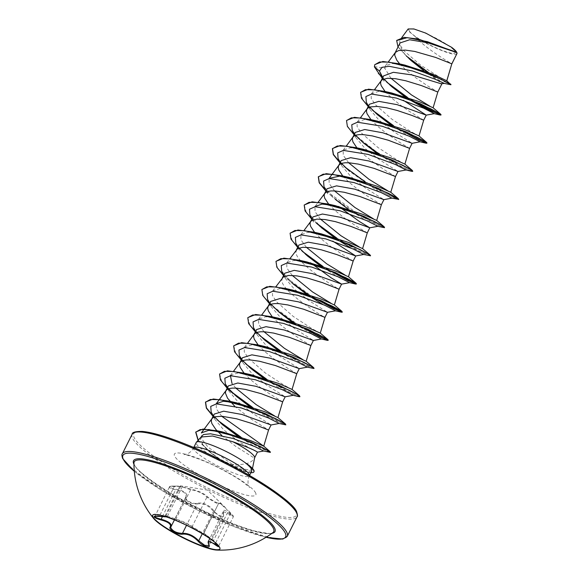 <?xml version="1.0" encoding="UTF-8"?>
<svg xmlns="http://www.w3.org/2000/svg" width="579" height="579" viewBox="0 0 579 579"><rect width="100%" height="100%" fill="white"/><g stroke="black" fill="none" stroke-linecap="round" stroke-linejoin="round"><path stroke-width="0.43" stroke-dasharray="2.9 2.17" d="M152.61 515.245A37.649 6.405 26.6 0 1 152.675 515.086A37.649 6.405 26.6 0 1 162.431 515.361A37.649 6.405 26.6 0 1 213.948 541.155A37.649 6.405 26.6 0 1 219.875 547.264A37.649 6.405 26.6 0 1 220.006 548.805A37.649 6.405 26.6 0 1 219.919 548.95M166.115 516.83L165.319 516.186L176.117 519.681C182.551 521.693 187.676 524.031 191.497 526.709C194.479 528.837 204.857 534.772 203.953 533.831L206.978 535.705L215.388 542.769M225.89 508.087L220.433 503.397L218.283 502.905C218.797 504.222 209.887 499.12 207.666 496.833C203.699 493.178 197.982 490.565 190.505 488.994C185.302 487.894 177.587 485.39 181.299 486.013L174.54 486.114C171.427 485.962 169.929 486.259 170.038 487.011C170.66 487.88 172.629 488.611 175.944 489.212C184.469 490.775 187.936 493.424 186.351 497.151C183.999 499.518 192.908 504.606 196.969 503.223C203.287 502.188 209.012 504.801 214.15 511.069C217.501 515.846 225.231 518.343 223.356 514.058C222.314 509.122 224.565 509.086 230.109 513.957C232.331 515.889 233.359 516.526 233.199 515.86L228.698 510.852L228.329 511.206L233.344 516.794L218.739 545.961L213.622 540.569L203.757 533.049C204.525 534.033 194.92 528.533 192.228 526.449C188.139 523.706 182.725 521.23 175.973 519.023L165.978 515.788A0.615 0.543 -73.5 0 1 165.319 516.186L162.431 515.361M218.283 502.905A0.615 0.608 -1.8 0 1 218.464 503.679L218.884 503.332C220.642 503.766 223.791 506.386 228.329 511.206L213.282 540.952L215.345 542.733M196.969 503.223A0.615 0.456 -105.4 0 1 197.193 503.991C191.215 504.034 187.27 502.131 185.36 498.28L185.656 497.397C187.256 493.757 183.97 491.245 175.806 489.877C172.224 489.146 170.096 488.307 169.423 487.359C169.3 486.541 170.914 486.259 174.279 486.512L180.684 486.418L190.679 489.653C197.823 491.028 203.243 493.503 206.935 497.079C209.446 499.409 219.115 504.946 218.464 503.679L218.884 503.332M204.003 533.049L218.464 503.679L203.757 533.049A0.615 0.608 154.5 0 0 203.743 533.592L203.743 533.592A0.615 0.608 154.5 0 0 203.953 533.831M230.109 513.957L229.863 514.572L223.335 511.539L223.574 516.396L219.332 516.142L213.463 511.423C208.657 505.358 203.236 502.883 197.193 503.991L186.525 525.291M223.356 514.058A0.615 0.47 161.4 0 1 223.537 514.275L223.566 516.396L208.925 545.642L208.339 541.481M272.97 532.557A78.006 13.266 26.6 0 1 202.339 510.758A78.006 13.266 26.6 0 1 134.48 465.017A78.006 13.266 26.6 0 1 133.959 462.947L134.379 464.532C135.312 470.177 164.103 491.506 197.634 507.855C219.702 518.835 238.606 526.521 254.355 530.914C267.172 533.65 273.382 534.2 272.97 532.557M409.15 30.665A25.78 4.386 -153.4 0 0 434.93 47.369A25.78 4.386 -153.4 0 0 455.072 51.647A25.78 4.386 -153.4 0 0 429.285 34.95A25.78 4.386 -153.4 0 0 409.15 30.665M248.673 465.096L252.082 468.512L252.292 469.424L249.563 470.17L242.601 468.614L232.193 464.257C244.128 465.313 251.532 463.272 254.405 458.141A27.864 4.741 -153.4 0 0 254.579 457.909A27.864 4.741 -153.4 0 0 254.651 457.7M201.065 437.022L200.392 439.15L203.258 445.244L210.843 452.952L223.747 462.143A31.215 5.305 26.6 0 1 196.361 443.724A31.215 5.305 26.6 0 1 196.252 442.45M251.742 471.038L243.361 471.009L241.848 470.575C236.456 468.91 230.428 466.102 223.747 462.143M214.208 414.094L213.825 416.156L214.78 419.261L223.805 429.944L238.295 441.299L251.699 449.362L257.467 452.148M221.771 435.444L235.639 446.308L254.405 458.141M444.281 83.398L423.748 70.66C437.225 79.989 443.058 84.375 441.249 83.803M399.72 63.914L406.017 70.073L414.542 76.92L427.382 85.735L437.804 92.018M400.075 42.918L399.662 45.053L402.81 51.849L410.656 60.202L398.005 47.029M383.559 75.907L383.074 78.165L384.036 81.27L382.451 78.078M385.1 91.496L391.911 98.242L400.436 105.088L409.237 111.277L423.698 120.186M369.359 104.271L368.975 106.333L369.938 109.431L379.086 120.237L393.771 131.737L412.103 143.295M370.994 119.665L377.805 126.403L386.331 133.257L399.177 142.065L409.599 148.354M355.253 132.439L354.869 134.502L355.824 137.599L365.023 148.441L379.686 159.92L398.005 171.464M356.896 147.826L363.706 154.571L372.225 161.425L385.071 170.233L395.493 176.523M341.147 160.6L340.763 162.663L341.704 165.753L350.874 176.566L365.537 188.059L383.913 199.639M342.79 175.994L349.6 182.74L358.119 189.586L366.927 195.774L381.387 204.684M327.041 188.768L326.657 190.831L327.627 193.936M328.684 204.163L335.494 210.901L344.013 217.755L356.859 226.563L367.281 232.852M312.942 216.937L312.551 219L313.5 222.083L311.929 218.913M314.578 232.324L321.388 239.069L329.914 245.923L342.754 254.731L353.176 261.02M298.815 245.091L298.453 247.161L299.394 250.258L297.823 247.081M296.607 249.629L295.92 252.212C295.97 264.871 346.336 293.64 338.512 288.972M284.716 273.259L284.347 275.329L285.309 278.427L294.458 289.232L309.128 300.725L327.497 312.298M282.501 277.797L281.814 280.381C281.864 293.032 332.23 321.808 324.406 317.14M270.625 301.435L270.241 303.497L271.189 306.588L280.381 317.422L295.051 328.915L313.391 340.466M272.268 316.822L279.078 323.567L287.597 330.421L300.443 339.229L310.865 345.518M256.504 329.596L256.135 331.658L257.09 334.756L266.253 345.569L280.916 357.055L299.285 368.635M258.162 344.99L264.972 351.735L273.491 358.582L286.337 367.397L296.759 373.679M242.398 357.757L242.029 359.827L242.999 362.932L252.147 373.73L266.81 385.223L285.165 396.789M244.056 373.158L250.866 379.904L259.392 386.75L268.193 392.938L282.653 401.848M228.314 385.932L227.931 387.995L228.886 391.093L238.07 401.927L252.741 413.413L271.059 424.957M234.611 406.118L249.744 418.139L268.547 430.016M446.778 80.785L438.86 76.79L420.47 65.036L403.672 50.547L399.669 44.424L399.901 40.11L406.697 37.794L419.334 39.3M457.041 53.398L455.796 54.187C450.903 55.396 426.723 44.909 415.092 36.477L409.36 31.78L408.173 28.95M415.092 36.477C426.477 49.671 454.131 65.116 451.815 63.835M450.628 84.751L427.23 71.984M409.346 58.993L407.804 57.683M374.389 66.846L374.83 64.609M451.048 84.512L444.375 81.661L428.424 72.44M406.494 56.177L398.214 46.942L396.724 40.4M387.098 82.421L378.268 73.605L374.512 66.614L384.847 68.365L385.462 65.745L392.229 63.509L404.859 65.101M232.193 464.257L208.056 447.169L201.608 438.744L201.391 432.875M221.714 416.25L216.3 408.832L216.278 403.657M235.812 388.082L232.013 383.472M230.391 375.496L237.455 373.086L250.562 374.627M292.069 389.443L283.862 385.042L265.052 372.782L248.138 357.931L244.215 351.735L244.483 347.328L251.561 344.918L264.668 346.459M264.024 331.753L258.61 324.334L258.603 319.167L265.674 316.764L278.774 318.298M320.281 333.113L312.074 328.713L293.264 316.46L276.342 301.601L272.419 295.391L272.702 290.998L279.758 288.588L292.865 290.122M292.236 275.423L286.829 268.012L286.793 262.83L293.879 260.427L306.986 261.969M306.334 247.255L300.928 239.844L300.914 234.669L307.985 232.259L321.084 233.793M320.433 219.086L315.034 211.675L315.012 206.493L318.204 202.187M334.539 190.918L329.133 183.5L329.111 178.325M348.645 162.757L343.246 155.353L343.217 150.164L350.302 147.754L363.395 149.295M404.909 164.118L396.687 159.71L377.877 147.45L360.97 132.605L357.048 126.41L357.315 121.995L364.386 119.592L377.494 121.127M419.008 135.949L410.815 131.556L391.997 119.296L375.083 104.444L371.146 98.235L371.429 93.834L378.5 91.424L391.607 92.966M390.955 78.259L384.847 68.365M380.41 73.982L383.826 78.918M404.359 96.36L407.529 98.539M366.304 102.136L369.728 107.086M390.26 124.528L410.033 136.883L420.028 141.804M354.507 133.879L355.622 135.254M376.155 152.697L395.935 165.051L406.074 169.987M338.093 158.472L341.516 163.416M339.989 162.873L349.571 171.304L376.176 189.963L391.925 198.163M323.994 186.641L335.473 199.48L331.868 196.426L354.37 212.442M347.95 209.033L367.723 221.388L377.863 226.317M309.888 214.802L321.367 227.641L317.762 224.594L319.695 226.179M333.837 237.195L337.007 239.366M350.939 248.036L363.713 254.492M295.782 242.97L299.205 247.913M319.738 265.363L336.833 276.197M281.676 271.138L293.155 283.971L289.551 280.924L291.483 282.509M305.632 293.531L308.795 295.695M322.727 304.366L335.552 310.822M267.578 299.307L270.994 304.25M291.519 321.692L294.697 323.864M295.652 324.501L321.403 338.99M253.472 327.475L256.888 332.418M277.421 349.861L297.193 362.208L307.34 367.151M241.675 359.212L242.782 360.579M263.315 378.029L283.095 390.376L293.242 395.319M227.569 387.38L228.676 388.748M249.209 406.19L252.379 408.361M253.334 408.998L279.136 423.481M211.154 411.966L214.577 416.916M237.376 435.922L254.492 446.431M200.472 437.681L200.421 438.578M382.306 78.375L390.217 85.352M406.509 97.048L410.786 99.776M368.201 106.543L376.111 113.513M392.41 125.216L397.911 128.704M354.095 134.704L362.013 141.681M378.297 153.377L399.72 165.927L411.915 171.355M345.967 168.257L377.117 189.449L397.816 199.523M325.89 191.041L331.868 196.426M355.593 213.202L383.703 227.685M311.784 219.202L317.762 224.594M335.986 237.875L357.417 250.425L369.605 255.853M297.678 247.371L305.589 254.347M321.888 266.05L326.158 268.772M283.572 275.539L289.551 280.924M307.782 294.212L312.052 296.94M269.467 303.7L277.384 310.677M293.669 322.38L299.177 325.868M255.368 331.868L263.279 338.845M279.57 350.548L301 363.091L313.188 368.519M241.262 360.037L249.173 367.006M265.464 378.709L286.887 391.252L299.075 396.68M227.156 388.205L228.126 389.146M236.739 396.637L235.067 395.175M251.358 406.878L255.636 409.606M256.866 410.366L284.977 424.848M213.05 416.366L220.961 423.336M239.894 436.74L269.698 452.409M198.076 440.358L208.476 450.954L218.732 458.597L244.121 471.19L242.601 468.614M383.074 78.165L382.741 77.506M407.471 97.366L412.132 100.305M360.674 92.3L362.736 99.863L372.999 110.596M393.373 125.534L399.336 129.269M346.568 120.461L347.422 126.048L353.559 133.821L376.806 152.089L401.746 166.672L409.773 170.356L412.856 171.123M340.112 162.641L344.794 166.926M365.168 181.864L387.706 194.862L398.613 199.364M326.006 190.802L361.303 216.322L377.19 224.782L384.507 227.533M304.25 204.959L306.32 212.522L316.583 223.262M336.949 238.193L359.487 251.192L370.401 255.701M290.151 233.12L292.207 240.683L302.47 251.424M322.858 266.369L327.504 269.3M276.045 261.295L277.428 267.802L285.425 276.965L313.398 297.468M261.94 289.457L263.315 295.963L271.319 305.126L299.292 325.63M247.834 317.625L249.904 325.188L260.166 335.921M280.54 350.86L303.07 363.858L313.984 368.367M233.735 345.786L235.791 353.349L246.053 364.082M266.427 379.028L289.826 392.453L297.201 395.79L300.023 396.456M219.629 373.954L221.692 381.518L231.955 392.251M252.328 407.189L256.982 410.127M258.292 410.931L277.782 421.628L285.917 424.617M213.166 416.135L217.849 420.419M240.936 437.087L260.912 448.349L270.342 452.242M198.235 440.178L210.134 451.996L220.1 459.183L244.237 470.951A31.165 5.298 26.6 0 0 254 471.668M455.796 54.187A27.698 4.712 -153.4 0 0 456.903 52.754M250.939 472.659A31.165 5.298 26.6 0 1 245.807 471.675A31.165 5.298 26.6 0 1 244.121 471.19L241.848 470.575M179.931 486.317L181.256 486.005C183.362 486.222 183.362 486.222 181.256 486.005A0.615 0.536 96.5 0 0 180.684 486.418L165.978 515.788L167.36 516.41L166.173 516.852M176.117 519.681L175.973 519.023L190.679 489.653L190.505 488.994M165.978 515.788C168.902 516.75 166.766 516.779 159.572 515.882L174.503 486.099L180.684 486.418M169.423 487.359L169.423 487.026C169.097 486.374 170.791 486.071 174.503 486.099L174.54 486.114M162.395 516.649L175.944 489.212M185.519 497.629L185.707 497.318A0.615 0.543 -143.9 0 0 185.656 497.397L185.707 497.318A0.615 0.543 -143.9 0 1 186.351 497.151M214.15 511.069L213.463 511.423L202.281 533.758M223.349 511.546L223.537 514.275A0.615 0.47 161.4 0 1 223.465 514.666L208.758 544.036A0.615 0.492 -24.6 0 0 208.701 544.492M228.698 510.852L233.257 515.911L233.344 516.794L229.863 514.572L215.627 542.986M218.449 503.752L203.757 533.1M191.497 526.709A0.615 0.528 126.3 0 0 192.228 526.449L206.935 497.079A0.615 0.521 -44.5 0 1 207.666 496.833M179.751 486.331L165.261 515.607M159.341 516.287L159.572 515.882C156.265 515.505 154.68 515.715 154.825 516.519L169.423 487.026M185.656 497.397L170.689 527.578M266.101 537.261A90.983 15.474 26.6 0 1 134.306 471.263M287.256 536.349A92.206 15.676 26.6 0 1 206.356 513.284A92.206 15.676 26.6 0 1 122.683 457.548A92.206 15.676 26.6 0 1 122.357 453.777M135.435 432.252A90.983 15.474 -153.4 0 0 134.082 437.463A90.983 15.474 -153.4 0 0 225.079 496.398A90.983 15.474 -153.4 0 0 296.151 511.503M132.128 434.279A92.206 15.676 -153.4 0 0 132.446 438.05A92.206 15.676 -153.4 0 0 216.119 493.778A92.206 15.676 -153.4 0 0 297.02 516.852M193.813 447.531A31.215 5.305 -153.4 0 0 193.538 447.871A31.215 5.305 -153.4 0 0 193.647 449.145A31.215 5.305 -153.4 0 0 221.967 468.006A31.215 5.305 -153.4 0 0 249.354 475.822A31.215 5.305 -153.4 0 0 249.455 475.395M255.694 493.019A45.553 7.744 -153.4 0 0 210.126 463.504A45.553 7.744 -153.4 0 0 174.54 455.948A45.553 7.744 -153.4 0 0 220.107 485.455A45.553 7.744 -153.4 0 0 255.694 493.019M271.891 533.36A79.113 13.455 26.6 0 1 198.242 508.174A79.113 13.455 26.6 0 1 133.959 464.286M206.978 535.705L213.948 541.155M223.306 511.583L209.801 538.557M225.824 508.022L207.311 490.066L182.957 486.172M134.314 471.328L161.136 489.986L197.338 509.998L235.038 526.999L266.043 537.298M193.726 447.495L193.538 447.871C191.577 451.331 189.036 453.48 185.924 454.327L183.963 454.645C184.498 453.965 202.961 459.531 218.652 467.825C228.821 472.978 237.122 477.849 243.549 482.452L249.658 487.547L248.963 486.317C248.782 486.005 246.697 482.177 249.354 475.822L249.542 475.446M252.487 468.462L252.292 469.424M399.886 40.096L401.768 37.563M230.377 375.489L233.583 371.182M244.483 347.328L247.682 343.014M258.589 319.159L261.788 314.853M272.687 290.991L275.894 286.685M286.793 262.83L289.999 258.516M300.899 234.661L304.105 230.348M343.209 150.164L346.416 145.85M357.315 121.995L360.522 117.689M371.421 93.827L374.627 89.521M385.462 65.745L388.408 61.794M210.836 452.966L208.476 450.954M391.896 86.814L388.285 83.767M377.783 114.975L374.179 111.928M363.684 143.143L360.073 140.096M307.268 255.809L303.657 252.755M279.056 312.139L275.445 309.092M264.95 340.307L261.346 337.26M250.845 368.476L247.233 365.421M222.64 424.805L219.028 421.751M368.345 106.247L369.923 109.438M354.247 134.415L355.817 137.607M340.141 162.583L341.704 165.753M326.035 190.744L327.613 193.943M283.717 275.242L285.295 278.434M269.619 303.41L271.189 306.588M255.513 331.579L257.083 334.763M241.407 359.74L242.985 362.939M227.301 387.908L228.879 391.1M213.195 416.077L214.773 419.261M243.361 471.009L245.807 471.675M182.342 486.519L167.374 516.417M185.931 496.948L174.438 519.899M185.512 497.629L170.819 526.977M165.109 515.578L164.494 515.918M213.282 540.96L206.964 535.698"/><path stroke-width="0.87" d="M219.919 548.95A37.649 6.405 26.6 0 1 186.51 539.158A37.649 6.405 26.6 0 1 152.805 516.62A37.649 6.405 26.6 0 1 152.61 515.245M152.646 516.938A37.649 6.405 26.6 0 1 152.516 515.397A37.649 6.405 26.6 0 1 185.555 524.82A37.649 6.405 26.6 0 1 219.723 547.582A37.649 6.405 26.6 0 1 219.854 549.116A37.649 6.405 26.6 0 1 216.597 550.05A37.649 6.405 26.6 0 1 183.319 537.985A37.649 6.405 26.6 0 1 153.717 518.567A37.649 6.405 26.6 0 1 152.646 516.938M154.825 516.519C155.476 517.467 157.568 518.379 161.1 519.247C168.858 521.433 172.144 523.937 170.95 526.767L170.689 527.578C172.68 531.218 176.609 533.15 182.486 533.36A0.615 0.478 80.5 0 0 182.689 534.149C178.144 535.17 167.758 529.22 170.233 527.02C171.42 524.27 168.308 521.903 160.904 519.906C157.104 518.9 154.854 517.879 154.152 516.852C154 515.99 155.7 515.795 159.261 516.28C166.13 517.061 168.149 517.033 165.319 516.186M215.388 542.769L218.848 546.402C219.043 547.206 217.74 546.598 214.939 544.593C209.612 540.772 207.593 540.8 208.889 544.68C211.4 549.167 202.382 546.236 198.083 541.184C193.169 536.118 188.037 533.773 182.689 534.149M209.801 538.557L208.339 541.474L215.156 543.942L218.515 546.019M153.717 518.567A86.676 86.676 0 0 1 133.959 462.947L133.959 462.947A78.006 13.266 26.6 0 1 199.726 479.962A78.006 13.266 26.6 0 1 273.44 528.497A78.006 13.266 26.6 0 1 272.97 532.557A86.676 86.676 0 0 1 216.597 550.05M252.487 468.462L254.651 457.7A27.864 4.741 -153.4 0 0 254.485 456.766A27.864 4.741 -153.4 0 0 232.961 441.784L212.587 436.016L201.065 437.022L196.39 442.247A31.215 5.305 26.6 0 1 217.139 447.314A31.215 5.305 26.6 0 1 246.654 463.765L248.984 465.335A31.165 5.298 26.6 0 1 254 471.668L253.884 471.899A31.165 5.298 26.6 0 1 250.939 472.659M193.726 447.495L196.252 442.45A31.215 5.305 26.6 0 1 196.39 442.247M246.654 463.765L246.596 463.888C249.455 466.276 251.156 468.194 251.706 469.634L251.742 471.038L249.542 475.446M257.452 452.141L256.982 451.794C253.899 449.803 245.894 446.474 232.961 441.784M271.081 424.964L268.547 430.016L252.212 423.582L236.587 418.791L221.989 416.265L215.106 416.75L212.898 417.741L211.661 419.145L211.292 421.208L211.921 423.618L215.851 429.495L221.771 435.444M446.814 80.836L451.815 63.835L457.041 53.398A27.864 4.741 -153.4 0 0 456.947 52.863A27.864 4.741 -153.4 0 0 456.86 52.646A27.864 4.741 -153.4 0 0 456.838 52.602L427.961 42.803L409.65 39.763L400.075 42.918M374.83 64.609L382.857 61.483L398.953 63.733L404.859 65.094L432.665 74.126L446.771 80.778L451.815 63.835L435.574 57.422L414.723 51.43L405.351 50.105L398.461 50.59L395.341 52.465L394.654 55.048L396.825 60.245L399.72 63.914M382.741 77.506L379.455 71.065L381.945 67.33L389.211 66.295L412.653 71.014L435.343 79.301L444.281 83.398L441.249 83.803L411.966 74.915L393.358 72.303L383.559 75.907M441.893 83.854L437.804 92.025L421.469 85.591L405.843 80.799L395.696 78.73L387.423 78.266L382.154 79.75L380.873 81.241L380.548 83.217L381.177 85.627L385.1 91.496M410.656 60.202L423.748 70.66M403.23 100.232L426.216 115.127M419.008 135.949L423.698 120.186L426.231 115.134L397.114 104.669L378.84 101.354L369.359 104.271M423.698 120.186L411.944 115.431L397.078 110.43L386.511 107.766L377.139 106.435L370.256 106.92L368.049 107.918L366.811 109.315L366.442 111.385L367.072 113.788L370.994 119.665M397.911 128.704L426.021 143.187L420.028 141.804L412.103 143.31L382.972 132.823L364.705 129.515L355.253 132.439L352.662 137.578L352.336 139.546L352.973 141.956L356.896 147.826M412.125 143.303L409.592 148.354L388.248 140.219L372.413 135.927L363.04 134.603L359.212 134.603L356.15 135.088L353.943 136.079L352.705 137.484M340.141 162.583L338.093 158.472L337.68 152.892L343.325 150.395L368.121 154.398L395.356 164.458L406.074 169.987L398.005 171.471L368.852 160.984L350.613 157.683L341.147 160.6L338.556 165.746L338.237 167.715L338.867 170.125L342.79 175.994M398.019 171.471L395.486 176.523L374.143 168.388L358.307 164.096L348.934 162.771L345.113 162.764L342.044 163.256L339.837 164.248L338.599 165.645M398.613 199.364L391.824 198.141L383.899 199.639L354.797 189.167L336.529 185.852L327.041 188.768L324.45 193.907L324.131 195.883L324.761 198.286L328.684 204.163M383.913 199.639L381.38 204.691L360.037 196.556L344.201 192.264L334.828 190.94L331.007 190.932L327.938 191.425L325.731 192.416L324.501 193.813M338.693 206.435L359.61 221.648L369.793 227.793L340.669 217.328L322.394 214.02L312.942 216.937M311.929 218.913L309.888 214.802L309.476 209.222L315.121 206.725L339.909 210.727L367.144 220.787L377.863 226.317L369.793 227.808L367.281 232.852L350.946 226.418L335.321 221.627L325.174 219.564L316.901 219.101L311.625 220.577L310.344 222.075L310.026 224.044L310.655 226.454L314.578 232.324M332.701 241.059L355.694 255.961L326.542 245.482L308.296 242.181L298.815 245.091M355.709 255.969L353.176 261.02L336.84 254.586L321.215 249.795L311.068 247.725L302.795 247.269L297.526 248.746L289.999 258.516M310.496 262.772L331.369 277.963L341.588 284.13L312.472 273.664L294.219 270.35L284.716 273.259L282.32 278.043M341.603 284.13L339.07 289.189L322.742 282.755L307.109 277.963L296.962 275.894L288.689 275.43L283.421 276.914L275.894 286.685M327.475 312.291L298.366 301.825L280.077 298.518L270.625 301.435L268.034 306.573L267.715 308.542L268.345 310.952L272.268 316.822M269.619 303.41L267.578 299.307L267.158 293.719L272.803 291.223L297.606 295.232L324.841 305.292L335.552 310.822L327.482 312.305L324.964 317.35L303.62 309.222L287.785 304.923L278.412 303.599L274.584 303.599L271.522 304.084L269.315 305.075L268.077 306.479M306.175 361.282L310.865 345.518L313.391 340.466L284.224 329.979L265.978 326.679L256.504 329.596L253.928 334.742L253.609 336.71L254.239 339.12L258.162 344.99M310.865 345.518L289.514 337.383L273.679 333.091L264.306 331.767L260.485 331.767L257.416 332.252L255.209 333.243L253.978 334.64M241.675 359.212L239.366 355.636L238.946 350.056L244.599 347.559L269.394 351.562L296.629 361.622L307.34 367.151L299.278 368.635L270.154 358.162L251.894 354.84L242.398 357.757L239.822 362.903L239.503 364.879L240.133 367.289L244.056 373.158M299.285 368.635L296.759 373.687L275.409 365.552L259.573 361.26L250.2 359.935L246.379 359.928L243.31 360.42L241.103 361.412L239.872 362.809M227.569 387.38L225.26 383.805L224.847 378.225L230.485 375.72L255.274 379.723L282.516 389.783L293.242 395.319L285.165 396.803L256.063 386.331L237.766 383.009L228.314 385.932L225.723 391.071L225.397 393.047L227.576 398.236L234.611 406.118M285.186 396.803L282.653 401.848L261.31 393.72L245.467 389.421L236.094 388.096L232.273 388.096L229.212 388.581L227.004 389.58L225.767 390.977M271.059 424.957L241.906 414.477L223.66 411.184L214.208 414.094L211.661 419.145M396.724 40.4L404.019 37.353L418.226 39.061L456.607 52.197L451.598 47.312L425.76 33.104L413.84 28.95L408.173 28.95L401.768 37.563M451.873 63.842L457.041 53.398M444.281 83.398L450.932 84.744L446.778 80.785M382.451 78.078L379.455 71.065L374.389 66.846L374.772 64.725L379.578 61.989L389.168 62.134L416.489 69.234L441.444 79.432L450.932 84.744M427.23 71.984L409.346 58.993M398.005 47.029L396.666 40.516L407.341 37.649L427.497 41.717L456.838 52.602M398.953 63.733L433.02 75.357L450.831 84.23M428.424 72.44L406.494 56.177M418.226 39.061L456.831 52.595M211.979 418.624L201.383 432.875L208.715 430.335L222.22 431.854L250.729 440.641L263.742 446.17L221.714 416.25M216.278 403.657L223.342 401.254L236.449 402.789L264.632 411.669L277.942 417.597L282.653 401.848M274.67 415.961L256.215 404.67L235.812 388.082M232.013 383.472L230.391 375.496M293.09 395.305L299.075 396.68L299.908 396.687L299.524 395.797L279.064 385.259L243.441 373.014L250.555 374.627L278.738 383.501L292.062 389.435L296.759 373.679M257.539 344.845L264.668 346.459L292.858 355.34L306.168 361.267L313.63 367.629L293.162 357.091L257.539 344.845L241.559 342.667L233.735 345.786M302.86 359.617L284.419 348.334L264.024 331.753M271.652 316.677L278.774 318.291L306.95 327.171L320.274 333.106L327.736 339.468L307.268 328.93L271.652 316.677L255.657 314.498L247.834 317.625M313.398 297.468L333.765 308.752L342.334 311.958L321.374 300.762L285.751 288.508L292.865 290.122L321.041 299.003L334.38 304.938L339.07 289.182M331.065 303.287L312.602 291.982L292.236 275.423M327.504 269.3L347.87 280.583L356.44 283.79L335.48 272.593L299.857 260.347L306.993 261.961L335.161 270.842L348.471 276.769L353.176 261.02M345.178 275.126L326.751 263.85L306.334 247.255M313.956 232.179L321.084 233.793L349.275 242.681L362.577 248.601L370.046 254.97L349.586 244.432L313.956 232.179L297.975 230.001L290.151 233.12M359.291 246.965L340.843 235.667L320.433 219.086M315.012 206.493L322.076 204.09L335.19 205.632L363.351 214.505L376.69 220.44L384.152 226.802L363.684 216.264L328.069 204.018L312.074 201.832L304.25 204.959M373.39 218.79L354.941 207.506L334.539 190.918M338.918 165.131L329.111 178.325L340.163 176.045M398.75 199.292L377.798 188.103L342.167 175.85L349.296 177.463L377.472 186.337L390.774 192.264L395.493 176.523M387.503 190.629L369.055 179.345L348.645 162.757M405.93 169.973L411.915 171.355L412.74 171.362L412.357 170.465L391.896 159.927L356.273 147.681L363.395 149.295L391.585 158.176L404.895 164.103L409.599 148.354M370.379 119.513L377.494 121.127L405.676 130.007L419.001 135.935L426.47 142.304L406.009 131.766L370.379 119.513L354.399 117.334L346.568 120.461M384.485 91.352L391.607 92.966L419.789 101.839L433.092 107.766L440.568 114.135L420.101 103.598L384.485 91.352L368.497 89.166L360.674 92.3M429.813 106.131L411.365 94.84L390.955 78.259M383.826 78.918L391.896 86.814L404.359 96.36M407.529 98.539L434.286 113.658L423.567 108.128L396.333 98.068L371.537 94.059L365.892 96.555L366.304 102.136L368.345 106.247M369.728 107.086L377.783 114.975L390.26 124.528M420.18 141.819L409.462 136.289L382.227 126.229L357.431 122.227L351.786 124.724L352.206 130.311L354.507 133.879M355.622 135.254L363.684 143.143L376.155 152.697M341.516 163.416L349.571 171.304M391.969 198.156L381.257 192.626L354.015 182.566L329.219 178.556L323.574 181.061L323.994 186.641L326.035 190.744M335.473 199.48L347.95 209.033M321.367 227.641L333.837 237.195M337.007 239.366L350.939 248.036M370.401 255.701L363.612 254.471L353.045 248.956L325.811 238.895L301.015 234.893L295.37 237.39L295.782 242.97L297.823 247.081M299.205 247.913L307.268 255.809L319.738 265.363M336.833 276.197L349.513 282.639L338.932 277.117L311.697 267.064L286.909 263.054L281.264 265.558L281.676 271.138L283.717 275.242M293.155 283.971L305.632 293.531M308.795 295.695L322.727 304.366M270.994 304.25L279.056 312.139L291.519 321.692M294.697 323.864L295.652 324.501M299.177 325.868L327.287 340.351L321.302 338.968L310.72 333.453L283.486 323.393L258.697 319.391L253.052 321.888L253.472 327.475L255.513 331.579M256.888 332.418L264.95 340.307L277.421 349.861M242.782 360.579L250.845 368.476L263.315 378.029M228.676 388.748L236.739 396.637L249.209 406.19M252.379 408.361L253.334 408.998M271.059 424.972L279.136 423.481L268.424 417.951L241.19 407.898L216.387 403.889L210.742 406.386L211.154 411.966L213.195 416.077M214.577 416.916L222.64 424.805L237.376 435.922M254.492 446.431L263.662 451.005L255.093 446.691L232.932 438.433L210.488 433.787L203.395 434.568L200.472 437.681M374.389 66.846L382.306 78.375M390.217 85.352L406.509 97.048M410.786 99.776L440.127 115.018L440.952 115.026L438.477 113.006L430.66 108.765L403.896 97.489L375.308 89.861L365.472 89.665L360.608 92.416L361.499 98.285L368.201 106.543M376.111 113.513L392.41 125.216M426.021 143.187L426.846 143.194L424.371 141.175L416.554 136.933L389.797 125.657L361.209 118.022L351.373 117.827L346.51 120.577L347.393 126.446L354.095 134.704M362.013 141.681L378.297 153.377M412.74 171.362L410.265 169.336L402.448 165.102L375.691 153.819L347.096 146.19L337.26 145.995L332.397 148.745L333.287 154.615L339.989 162.873M398.634 199.523L396.159 197.504L388.35 193.263L361.593 181.987L333.005 174.359L323.169 174.163L318.298 176.906L319.181 182.776L325.89 191.041M354.37 212.442L355.593 213.202M377.718 226.302L384.536 227.692L382.053 225.672L374.244 221.431L347.48 210.148L318.891 202.52L309.056 202.332L304.192 205.082L305.082 210.944L311.784 219.202M319.695 226.179L335.986 237.875M370.43 255.86L367.954 253.841L360.138 249.6L333.381 238.324L304.793 230.688L294.957 230.493L290.086 233.236L290.976 239.105L297.678 247.371M305.589 254.347L321.888 266.05M326.158 268.772L355.499 284.021L356.324 284.021L353.841 282.002L346.032 277.761L319.268 266.485L290.68 258.856L280.844 258.661L275.98 261.411L276.871 267.281L283.572 275.539M291.483 282.509L307.782 294.212M312.052 296.94L341.4 312.182L342.218 312.19L339.743 310.17L331.933 305.929L305.176 294.653L276.588 287.025L266.745 286.822L261.882 289.572L262.765 295.442L269.467 303.7M277.384 310.677L293.669 322.38M327.287 340.351L328.112 340.358L325.637 338.331L317.82 334.097L291.056 322.814L262.468 315.186L252.639 314.99L247.776 317.741L248.659 323.61L255.368 331.868M263.279 338.845L279.57 350.548M307.196 367.137L314.006 368.519L311.531 366.5L303.722 362.266L276.965 350.983L248.377 343.354L238.541 343.159L233.67 345.902L234.553 351.771L241.262 360.037M249.173 367.006L265.464 378.709M299.908 396.687L297.425 394.668L289.609 390.427L262.844 379.144L234.263 371.523L224.428 371.327L219.564 374.077L220.454 379.94L227.156 388.205M228.126 389.146L233.134 393.59M235.067 395.175L251.358 406.878M255.636 409.606L256.866 410.366M278.984 423.466L285.802 424.856L283.326 422.836L275.517 418.595L248.76 407.319L220.165 399.684L210.329 399.488L205.458 402.239L206.348 408.108L213.05 416.366M220.961 423.336L239.894 436.74M263.662 451.005L270.386 452.416L267.976 450.549L260.514 446.604L235.4 436.291L209.077 429.589L200.131 429.589L195.702 432.224L198.076 440.358M387.098 82.421L407.471 97.366M412.132 100.305L432.491 111.588L441.068 114.794L440.568 114.135M372.999 110.596L393.373 125.534M399.336 129.269L418.834 139.966L426.962 142.955L426.47 142.304M356.273 147.681L340.286 145.503L332.52 148.513L333.41 154.376L340.112 162.641M344.794 166.926L365.168 181.864M342.167 175.85L326.187 173.664L318.414 176.675L319.304 182.544L326.006 190.802M384.507 227.533L384.152 226.802M316.583 223.262L336.949 238.193M370.546 255.621L370.046 254.97M302.47 251.424L322.858 266.369M299.857 260.347L283.869 258.162L276.045 261.295M285.751 288.508L269.771 286.33L261.94 289.457M299.292 325.63L319.659 336.92L328.235 340.119L327.736 339.468M260.166 335.921L280.54 350.86M313.984 368.367L313.63 367.629M246.053 364.082L266.427 379.028M243.441 373.014L227.453 370.828L219.629 373.954M231.955 392.251L252.328 407.189M256.982 410.127L258.292 410.931M285.802 424.856L285.418 423.966L264.95 413.428L229.327 401.175L213.347 398.996L205.581 402L206.464 407.869L213.166 416.135M217.849 420.419L240.936 437.087M270.342 452.242L270.14 451.685L251.083 442.052L217.798 430.885L202.99 429.053L195.818 431.985L198.235 440.178M456.903 52.754A27.698 4.712 -153.4 0 0 456.867 52.646A27.698 4.712 -153.4 0 0 451.598 47.312M246.596 463.888A31.165 5.298 26.6 0 1 253.884 471.899M246.509 463.504A31.165 5.298 26.6 0 1 248.984 465.335M174.438 519.899L170.95 526.767A0.615 0.565 38.2 0 1 170.892 526.861L171.16 526.449M186.525 525.291L182.486 533.36C188.103 533.064 193.524 535.539 198.756 540.793L204.727 545.317L208.925 545.65L208.701 544.492A0.615 0.492 -24.6 0 0 208.889 544.68M160.904 519.906L162.395 516.649M170.233 527.02A0.615 0.565 38.2 0 0 170.892 526.861L170.819 526.977M202.281 533.758L198.756 540.793L198.083 541.184M215.627 542.986L214.939 544.593M133.959 464.286A79.113 13.455 26.6 0 1 133.8 463.96A79.113 13.455 26.6 0 1 195.601 477.089A79.113 13.455 26.6 0 1 274.736 528.337A79.113 13.455 26.6 0 1 271.891 533.36M134.306 471.263A90.983 15.474 26.6 0 1 123.233 459.133A90.983 15.474 26.6 0 1 194.305 474.23A90.983 15.474 26.6 0 1 285.302 533.165A90.983 15.474 26.6 0 1 266.101 537.261M132.128 434.279C132.019 432.361 135.356 431.398 142.123 431.406C153.022 432.332 169.792 437.507 192.431 446.945C239.974 466.413 294.342 501.349 296.73 512.075C297.592 514.84 297.693 516.432 297.02 516.852A92.206 15.676 -153.4 0 0 296.701 513.081A92.206 15.676 -153.4 0 0 213.029 457.352A92.206 15.676 -153.4 0 0 132.128 434.279L122.357 453.777A92.206 15.676 26.6 0 1 203.265 476.85A92.206 15.676 26.6 0 1 286.938 532.586A92.206 15.676 26.6 0 1 287.256 536.349L282.769 539.071L266.043 537.298M249.455 475.395A31.215 5.305 -153.4 0 0 249.245 474.541A31.215 5.305 -153.4 0 0 222.039 456.216A31.215 5.305 -153.4 0 0 193.813 447.531M296.151 511.503A90.983 15.474 -153.4 0 0 219.101 459.183A90.983 15.474 -153.4 0 0 135.435 432.252M122.357 453.777C121.691 454.197 121.785 455.789 122.654 458.554L134.314 471.328M257.467 452.148L254.63 457.808M400.06 42.911L395.023 52.986M383.544 75.9L380.917 81.147M369.344 104.263L366.811 109.315M312.921 216.93L310.395 221.981M298.822 245.098L296.426 249.875M297.02 516.852L287.256 536.349M270.14 451.685L263.742 446.163L268.547 430.016M216.271 403.657L226.085 390.463M233.583 371.182L240.191 362.295M247.682 343.014L254.297 334.126M261.788 314.853L268.395 305.958M320.281 333.113L324.971 317.35M304.105 230.348L310.713 221.46M362.592 248.615L367.281 232.852M318.204 202.187L324.819 193.299M376.697 220.447L381.387 204.684M346.416 145.85L353.024 136.962M360.522 117.689L367.129 108.801M374.627 89.521L381.235 80.633M433.114 107.781L437.804 92.018M388.408 61.794L395.341 52.465M434.141 113.643L440.127 115.018M349.513 282.639L355.499 284.021M335.407 310.8L341.4 312.182M426.216 115.141L434.286 113.658M352.206 130.311L354.247 134.415M363.757 254.485L355.687 255.969M349.658 282.653L341.588 284.137M321.446 338.983L313.377 340.474M239.366 355.636L241.407 359.74M225.26 383.805L227.301 387.908M263.749 451.012L257.445 452.156M222.213 431.847L217.798 430.885M236.449 402.789L229.327 401.175M277.949 417.589L285.418 423.966M292.062 389.435L299.524 395.797M334.38 304.938L341.842 311.299M348.471 276.762L355.94 283.131M335.19 205.632L328.069 204.018M390.782 192.257L398.258 198.633M404.895 164.103L412.357 170.465M154.817 516.193L166.173 516.852M208.701 544.492C208.078 542.704 207.962 541.705 208.353 541.488L208.353 541.488M215.345 542.733L218.739 545.961"/></g></svg>
